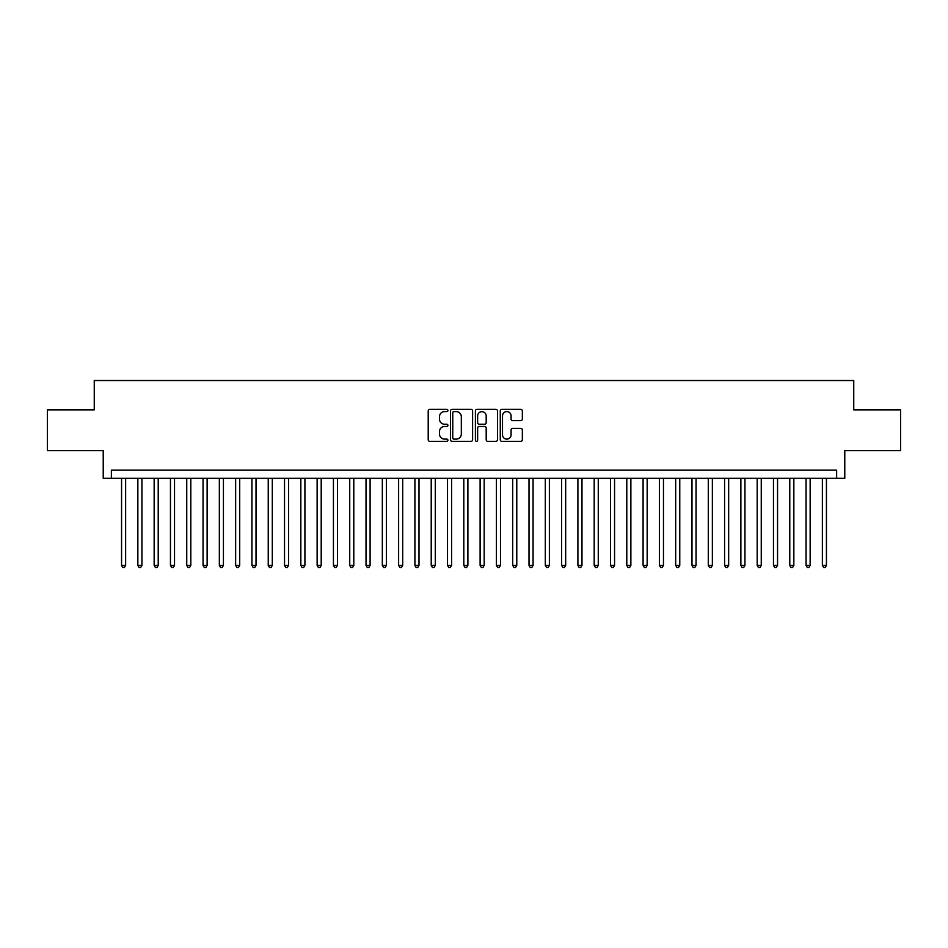 <?xml version="1.0" encoding="UTF-8"?>
<svg xmlns="http://www.w3.org/2000/svg" width="948" height="948" viewBox="0 0 948 948"><rect width="100%" height="100%" fill="white"/><g stroke="black" fill="none" stroke-linecap="round" stroke-linejoin="round"><path stroke-width="1.42" d="M447.918 410.472A1.126 1.126 0 0 0 446.804 409.358L429.811 409.358A1.6 1.6 0 0 0 428.212 410.958L428.212 439.754A1.6 1.6 0 0 0 429.811 441.353L446.804 441.353A1.126 1.126 0 0 0 447.918 440.228A1.126 1.126 0 0 0 446.804 439.114L444.6 439.114A5.119 5.119 0 0 1 439.481 433.994L439.481 431.589A5.119 5.119 0 0 1 444.6 426.47L446.804 426.47A1.126 1.126 0 0 0 447.918 425.356A1.126 1.126 0 0 0 446.804 424.23L444.6 424.23A5.119 5.119 0 0 1 439.481 419.111L439.481 416.717A5.119 5.119 0 0 1 444.6 411.598L446.804 411.598A1.126 1.126 0 0 0 447.918 410.472M520.748 420.628A1.6 1.6 0 0 0 522.348 419.028L522.348 410.958A1.6 1.6 0 0 0 520.748 409.358L501.871 409.358A1.6 1.6 0 0 0 500.271 410.958L500.271 439.754A1.6 1.6 0 0 0 501.871 441.353L520.748 441.353A1.6 1.6 0 0 0 522.348 439.754L522.348 429.989A1.6 1.6 0 0 0 520.748 428.389L512.678 428.389A1.6 1.6 0 0 0 511.079 429.989L511.079 434.824A4.278 4.278 0 0 1 506.801 439.114A4.278 4.278 0 0 1 502.511 434.824L502.511 415.876A4.278 4.278 0 0 1 506.801 411.598A4.278 4.278 0 0 1 511.079 415.876L511.079 419.028A1.6 1.6 0 0 0 512.678 420.628L520.748 420.628M836.634 478.313L844.775 478.313L844.775 450.608L900.6 450.608L900.6 409.868L853.745 409.868L853.745 380.527L94.255 380.527L94.255 409.868L47.4 409.868L47.4 450.608L103.225 450.608L103.225 478.313L836.634 478.313L836.634 470.172L111.366 470.172L111.366 478.313M472.602 410.958A1.6 1.6 0 0 0 471.002 409.358L452.125 409.358A1.6 1.6 0 0 0 450.525 410.958L450.525 439.754A1.6 1.6 0 0 0 452.125 441.353L471.002 441.353A1.6 1.6 0 0 0 472.602 439.754L472.602 410.958M476.998 409.358L495.875 409.358A1.6 1.6 0 0 1 497.475 410.958L497.475 439.754A1.6 1.6 0 0 1 495.875 441.353L487.793 441.353A1.6 1.6 0 0 1 486.194 439.754L486.194 428.069A1.6 1.6 0 0 0 484.594 426.47L479.238 426.47A1.6 1.6 0 0 0 477.638 428.069L477.638 440.228A1.126 1.126 0 0 1 476.524 441.353A1.126 1.126 0 0 1 475.398 440.228L475.398 410.958A1.6 1.6 0 0 1 476.998 409.358M453.879 411.598A1.126 1.126 0 0 0 452.765 412.712L452.765 437.988A1.126 1.126 0 0 0 453.879 439.114L456.201 439.114A5.119 5.119 0 0 0 461.321 433.994L461.321 416.717A5.119 5.119 0 0 0 456.201 411.598L453.879 411.598M486.194 415.947A4.278 4.278 0 0 0 481.916 411.669A4.278 4.278 0 0 0 477.638 415.947L477.638 422.63A1.6 1.6 0 0 0 479.238 424.23L484.594 424.23A1.6 1.6 0 0 0 486.194 422.63L486.194 415.947M121.557 478.313L121.557 565.352L125.634 565.352L125.634 478.313M125.634 565.352L124.413 567.473L122.778 567.473L121.557 565.352M137.851 478.313L137.851 565.352L141.927 565.352L141.927 478.313M141.927 565.352L140.707 567.473L139.072 567.473L137.851 565.352M154.157 478.313L154.157 565.352L158.221 565.352L158.221 478.313M158.221 565.352L157.001 567.473L155.377 567.473L154.157 565.352M170.45 478.313L170.45 565.352L174.527 565.352L174.527 478.313M174.527 565.352L173.306 567.473L171.671 567.473L170.45 565.352M186.744 478.313L186.744 565.352L190.821 565.352L190.821 478.313M190.821 565.352L189.6 567.473L187.965 567.473L186.744 565.352M203.05 478.313L203.05 565.352L207.126 565.352L207.126 478.313M207.126 565.352L205.894 567.473L204.27 567.473L203.05 565.352M219.344 478.313L219.344 565.352L223.42 565.352L223.42 478.313M223.42 565.352L222.199 567.473L220.564 567.473L219.344 565.352M235.637 478.313L235.637 565.352L239.714 565.352L239.714 478.313M239.714 565.352L238.493 567.473L236.87 567.473L235.637 565.352M251.943 478.313L251.943 565.352L256.019 565.352L256.019 478.313M256.019 565.352L254.787 567.473L253.163 567.473L251.943 565.352M268.237 478.313L268.237 565.352L272.313 565.352L272.313 478.313M272.313 565.352L271.092 567.473L269.457 567.473L268.237 565.352M284.53 478.313L284.53 565.352L288.607 565.352L288.607 478.313M288.607 565.352L287.386 567.473L285.763 567.473L284.53 565.352M300.836 478.313L300.836 565.352L304.912 565.352L304.912 478.313M304.912 565.352L303.692 567.473L302.057 567.473L300.836 565.352M317.13 478.313L317.13 565.352L321.206 565.352L321.206 478.313M321.206 565.352L319.986 567.473L318.35 567.473L317.13 565.352M333.435 478.313L333.435 565.352L337.5 565.352L337.5 478.313M337.5 565.352L336.279 567.473L334.656 567.473L333.435 565.352M349.729 478.313L349.729 565.352L353.805 565.352L353.805 478.313M353.805 565.352L352.585 567.473L350.95 567.473L349.729 565.352M366.023 478.313L366.023 565.352L370.099 565.352L370.099 478.313M370.099 565.352L368.879 567.473L367.243 567.473L366.023 565.352M382.328 478.313L382.328 565.352L386.393 565.352L386.393 478.313M386.393 565.352L385.172 567.473L383.549 567.473L382.328 565.352M398.622 478.313L398.622 565.352L402.699 565.352L402.699 478.313M402.699 565.352L401.478 567.473L399.843 567.473L398.622 565.352M414.916 478.313L414.916 565.352L418.992 565.352L418.992 478.313M418.992 565.352L417.772 567.473L416.136 567.473L414.916 565.352M431.221 478.313L431.221 565.352L435.298 565.352L435.298 478.313M435.298 565.352L434.066 567.473L432.442 567.473L431.221 565.352M447.515 478.313L447.515 565.352L451.592 565.352L451.592 478.313M451.592 565.352L450.371 567.473L448.736 567.473L447.515 565.352M463.809 478.313L463.809 565.352L467.885 565.352L467.885 478.313M467.885 565.352L466.665 567.473L465.041 567.473L463.809 565.352M480.115 478.313L480.115 565.352L484.191 565.352L484.191 478.313M484.191 565.352L482.959 567.473L481.335 567.473L480.115 565.352M496.408 478.313L496.408 565.352L500.485 565.352L500.485 478.313M500.485 565.352L499.264 567.473L497.629 567.473L496.408 565.352M512.702 478.313L512.702 565.352L516.779 565.352L516.779 478.313M516.779 565.352L515.558 567.473L513.934 567.473L512.702 565.352M529.008 478.313L529.008 565.352L533.084 565.352L533.084 478.313M533.084 565.352L531.864 567.473L530.228 567.473L529.008 565.352M545.301 478.313L545.301 565.352L549.378 565.352L549.378 478.313M549.378 565.352L548.157 567.473L546.522 567.473L545.301 565.352M561.607 478.313L561.607 565.352L565.672 565.352L565.672 478.313M565.672 565.352L564.451 567.473L562.828 567.473L561.607 565.352M577.901 478.313L577.901 565.352L581.977 565.352L581.977 478.313M581.977 565.352L580.757 567.473L579.121 567.473L577.901 565.352M594.195 478.313L594.195 565.352L598.271 565.352L598.271 478.313M598.271 565.352L597.05 567.473L595.415 567.473L594.195 565.352M610.5 478.313L610.5 565.352L614.565 565.352L614.565 478.313M614.565 565.352L613.344 567.473L611.721 567.473L610.5 565.352M626.794 478.313L626.794 565.352L630.87 565.352L630.87 478.313M630.87 565.352L629.65 567.473L628.014 567.473L626.794 565.352M643.088 478.313L643.088 565.352L647.164 565.352L647.164 478.313M647.164 565.352L645.944 567.473L644.308 567.473L643.088 565.352M659.393 478.313L659.393 565.352L663.47 565.352L663.47 478.313M663.47 565.352L662.237 567.473L660.614 567.473L659.393 565.352M675.687 478.313L675.687 565.352L679.763 565.352L679.763 478.313M679.763 565.352L678.543 567.473L676.908 567.473L675.687 565.352M691.981 478.313L691.981 565.352L696.057 565.352L696.057 478.313M696.057 565.352L694.837 567.473L693.213 567.473L691.981 565.352M708.286 478.313L708.286 565.352L712.363 565.352L712.363 478.313M712.363 565.352L711.13 567.473L709.507 567.473L708.286 565.352M724.58 478.313L724.58 565.352L728.657 565.352L728.657 478.313M728.657 565.352L727.436 567.473L725.801 567.473L724.58 565.352M740.874 478.313L740.874 565.352L744.95 565.352L744.95 478.313M744.95 565.352L743.73 567.473L742.106 567.473L740.874 565.352M757.179 478.313L757.179 565.352L761.256 565.352L761.256 478.313M761.256 565.352L760.035 567.473L758.4 567.473L757.179 565.352M773.473 478.313L773.473 565.352L777.55 565.352L777.55 478.313M777.55 565.352L776.329 567.473L774.694 567.473L773.473 565.352M789.779 478.313L789.779 565.352L793.843 565.352L793.843 478.313M793.843 565.352L792.623 567.473L790.999 567.473L789.779 565.352M806.073 478.313L806.073 565.352L810.149 565.352L810.149 478.313M810.149 565.352L808.928 567.473L807.293 567.473L806.073 565.352M822.366 478.313L822.366 565.352L826.443 565.352L826.443 478.313M826.443 565.352L825.222 567.473L823.587 567.473L822.366 565.352"/></g></svg>
